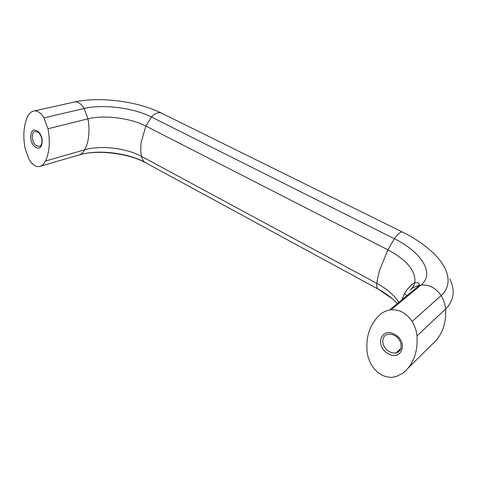 <?xml version="1.0" encoding="UTF-8"?>
<svg xmlns="http://www.w3.org/2000/svg" width="477" height="477" viewBox="0 0 477 477"><rect width="100%" height="100%" fill="white"/><g stroke="black" fill="none" stroke-linecap="round" stroke-linejoin="round"><path stroke-width="0.72" d="M394.747 335.605C402.499 339.642 403.435 351.507 396.178 352.789C393.877 353.284 391.516 352.849 389.089 351.471C381.403 347.357 380.527 335.569 387.89 334.323C390.103 333.876 392.392 334.305 394.747 335.605M394.795 334.46C408.837 341.955 401.354 362.031 387.998 353.529C374.427 346.201 381.212 326.298 394.795 334.46M37.588 132.057C42.763 134.651 43.64 146.552 38.691 146.367L36.61 145.789C31.482 143.16 30.588 131.33 35.578 131.503L37.588 132.057M36.979 130.835C44.713 134.854 43.371 152.252 35.811 147.339C28.262 143.368 29.365 126.161 36.979 130.835M45.464 161.065C44.2 163.629 42.495 165.358 40.36 166.258L38.655 166.646C35.095 166.622 31.923 164.243 29.133 159.515L25.269 149.086C22.848 136.887 23.528 126.244 27.302 117.157C28.507 114.45 30.188 112.536 32.341 111.421L34.69 110.843C38.16 110.95 41.249 113.287 43.973 117.861L47.98 128.766C50.341 141.621 49.507 152.39 45.464 161.065L84.727 149.778C100.623 145.044 126.655 148.174 141.514 156.39C140.614 152.139 140.524 147.375 141.252 142.092L145.837 126.047L151.507 117.014C154.971 113.311 158.239 111.982 161.304 113.019L161.924 113.323M403.041 373.139L395.856 376.717L391.671 377.361C383.532 377.265 376.902 373.276 371.762 365.4C369.174 360.97 367.624 356.45 367.117 351.835C365.704 336.708 369.884 324.402 379.668 314.915C382.351 312.465 385.607 310.849 389.435 310.074L391.068 309.806C399.529 309.317 406.559 313.204 412.146 321.462C414.918 326.143 416.534 330.943 416.993 335.862C418.013 351.996 413.368 364.422 403.041 373.139M402.791 232.221L402.427 232.043C400.519 231.673 397.83 233.903 394.36 238.733L387.902 249.853L380.378 268.211C378.47 274.042 377.289 279.105 376.836 283.386L141.514 156.39C142.104 159.044 143.237 161.029 144.913 162.347L378.279 289.181C383.866 292.27 388.648 295.531 392.643 298.96L377.736 288.823C376.872 287.869 376.568 286.057 376.836 283.386C386.811 288.818 394.163 295.114 398.885 302.275M78.431 155.144L79.51 154.828C81.662 153.934 83.403 152.252 84.727 149.778C86.796 145.819 88.126 141.156 88.71 135.784C89.265 130.394 89.008 124.753 87.929 118.851C104.093 114.689 130.62 118.075 145.837 126.047L387.902 249.853C406.869 259.995 415.849 270.894 414.847 282.545L418.758 283.004L419.42 285.329C415.735 286.152 412.587 287.75 409.97 290.123M407.996 368.232L431.768 344.674C441.791 336.154 446.394 324.282 445.59 309.066C445.208 304.433 443.711 299.938 441.1 295.585C435.841 287.911 429.139 284.399 420.994 285.043C435.459 273.452 420.881 251.588 394.36 238.733L151.507 117.014C133.739 107.909 103.092 103.903 84.167 108.476C81.549 104.141 78.508 101.941 75.05 101.875L72.921 102.346M377.897 288.973L144.913 162.347C127.776 152.819 97.97 149.259 79.51 154.828L40.36 166.258M47.98 128.766L87.929 118.851L84.167 108.476L43.973 117.861M406.917 295.645L404.502 293.683M416.993 335.862L445.59 309.066C453.979 300.582 455.398 290.517 449.847 278.872M412.146 321.462L441.1 295.585C453.71 284.435 448.487 266.661 431.649 251.528C423.224 243.902 413.481 237.403 402.427 232.043L161.304 113.019C137.477 101.309 100.444 96.432 75.05 101.875L34.69 110.843M410.721 289.467C412.903 287.446 414.28 285.139 414.847 282.545C410.333 285.508 406.851 289.283 404.407 293.862L401.992 299.711M391.068 309.806L420.994 285.043L419.42 285.329L389.435 310.074M397.419 303.485L392.643 298.96L397.436 303.467M400.895 348.395L396.178 352.789M39.865 146.051L38.691 146.367M145.205 162.556C130.245 154.298 103.056 150.052 84.399 153.636"/></g></svg>
